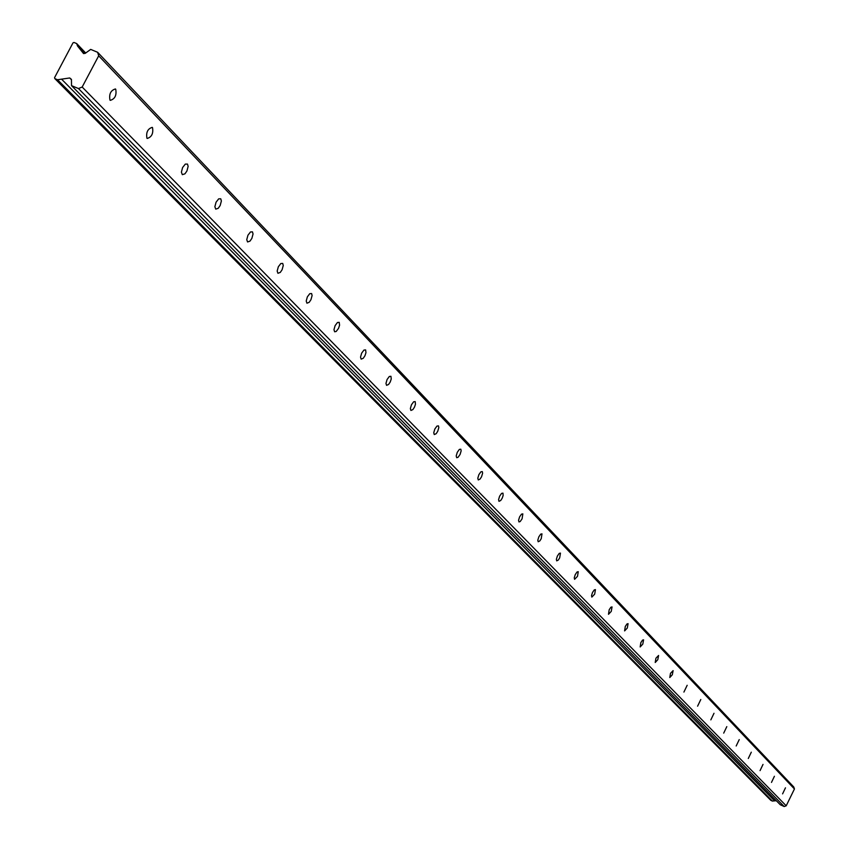 <?xml version="1.0" encoding="UTF-8"?>
<svg xmlns="http://www.w3.org/2000/svg" width="849" height="849" viewBox="0 0 849 849"><rect width="100%" height="100%" fill="white"/><g stroke="black" fill="none" stroke-linecap="round" stroke-linejoin="round"><path stroke-width="1.27" d="M115.719 89.219L115.4 88.954C110.71 90.365 108.905 94.08 109.977 100.097L110.296 100.352C114.976 98.951 116.78 95.237 115.719 89.219M785.474 787.83L782.587 793.868L785.474 787.83M774.405 776.283L771.486 782.407L774.405 776.283M763.018 764.408L760.057 770.627L763.018 764.408M751.301 752.182L748.298 758.486L751.301 752.182M739.235 739.596L736.179 745.995L739.235 739.596M726.808 726.638L723.709 733.122L726.808 726.638M713.998 713.277L710.846 719.867L713.998 713.277M700.796 699.502L697.591 706.188L700.796 699.502M687.17 685.292L683.912 692.084L687.17 685.292M673.108 670.625L670.498 673.331L669.797 677.523L672.323 674.753L673.108 670.625M658.591 655.47L655.927 658.208L655.226 662.485L657.805 659.684L658.591 655.47M643.584 639.828L642.513 640.135L640.857 642.597L640.167 646.949L642.799 644.115L643.584 639.828M628.08 623.654L626.976 623.962L625.289 626.456L624.599 630.903L627.294 628.027L628.08 623.654M612.044 606.929L610.909 607.226L609.189 609.752L608.5 614.294L611.259 611.386L612.044 606.929M595.446 589.62L594.279 589.906L592.517 592.475L591.52 595.648L591.849 597.102L594.671 594.162L595.446 589.62M578.265 571.685L577.055 571.971L575.261 574.582L574.253 577.808L574.593 579.315L577.49 576.333L578.265 571.685M560.457 553.113L559.215 553.399L557.379 556.042L556.36 559.332L556.721 560.871L558.313 560.032L559.682 557.857L560.457 553.113M541.991 533.862L540.717 534.127L538.839 536.823L537.799 540.176L538.192 541.758L539.826 540.909L541.227 538.701L541.991 533.862M522.846 513.878L521.519 514.144L519.599 516.871L518.548 520.299L518.962 521.923L520.161 521.562L522.082 518.835L522.846 513.878M502.958 493.142L501.589 493.396L499.626 496.166L498.565 499.658L499 501.334L500.74 500.475L502.194 498.204L503.139 495.508L502.958 493.142M482.296 471.588L480.884 471.832L478.868 474.655L477.807 478.22L478.263 479.94L480.056 479.08L481.553 476.767L482.614 473.211L482.296 471.588M460.816 449.185L459.351 449.418L457.293 452.284L456.21 455.924L456.698 457.696L458.014 457.346L460.073 454.491L461.156 450.851L460.816 449.185M438.466 425.869L436.948 426.092L434.837 429.01L433.743 432.725L434.264 434.561L436.174 433.701L437.734 431.303L438.827 427.588L438.466 425.869M415.193 401.598L413.622 401.8L411.457 404.761L410.354 408.571L410.905 410.46L412.869 409.6L414.471 407.159L415.469 404.23L415.193 401.598M390.933 376.298L389.309 376.489L387.08 379.503L385.966 383.387L386.56 385.34L388.587 384.48L390.232 381.997L391.24 379.004L390.933 376.298M365.632 349.905L363.945 350.075L361.653 353.142L360.528 357.121L361.154 359.138L363.255 358.278L364.943 355.752L365.961 352.696L365.632 349.905M339.218 322.344L337.456 322.503L335.111 325.623L333.965 329.699L334.633 331.779L336.193 331.46L338.539 328.351L339.579 325.22L339.218 322.344M311.604 293.542L309.779 293.68L307.359 296.853L306.213 301.034L306.924 303.189L309.174 302.34L310.946 299.708L312.103 295.537L311.604 293.542M282.717 263.413L280.817 263.53L278.334 266.766L277.167 271.043L277.931 273.282L280.266 272.433L282.091 269.759L283.258 265.482L282.717 263.413M252.471 231.862L250.487 231.957L247.929 235.247L246.751 239.641L247.568 241.965L249.988 241.116L251.866 238.389L253.044 234.006L252.471 231.862M220.761 198.793L218.692 198.846L216.06 202.211L214.871 206.721L215.742 209.13L218.246 208.292L220.178 205.5L221.377 201.001L220.761 198.793M187.48 164.08L185.315 164.101L182.599 167.529L181.399 172.156L182.333 174.661L184.944 173.833L186.929 170.989L188.138 166.372L187.48 164.08M152.512 127.594L152.215 127.361C147.715 128.783 145.954 132.402 146.93 138.217L147.227 138.451C151.727 137.029 153.489 133.41 152.512 127.594M85.696 52.999L76.697 43.575L77.503 45.952L83.552 53.572L85.25 53.317L90.684 49.401L97.646 52.298L98.686 55.811L794.441 788.965L786.206 805.807L82.173 87.033L98.686 55.811M76.697 43.575L73.99 42.45L72.993 42.864L54.559 77.662L54.835 78.607L57.541 79.742L772.378 801.074L770.839 800.363L54.835 78.607M82.173 87.033L78.469 88.551L71.518 85.632L71.443 79.392L69.724 77.97L57.541 79.742M786.206 805.807L784.2 806.55L78.469 88.551M97.646 52.298L793.773 786.991L794.441 788.965M784.2 806.55L780.273 804.735L71.518 85.632M776.304 800.703L772.378 801.074M61.563 79.159L774.585 800.862M78.755 46.706L85.144 53.391M69.724 77.97L71.443 79.721"/></g></svg>
